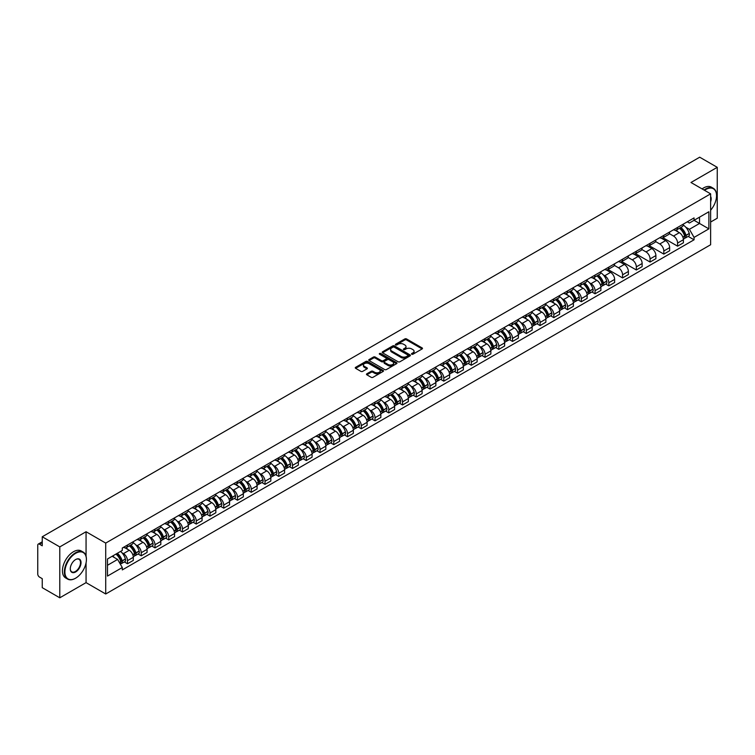 <?xml version="1.0" encoding="UTF-8"?>
<svg xmlns="http://www.w3.org/2000/svg" width="755" height="755" viewBox="0 0 755 755"><rect width="100%" height="100%" fill="white"/><g stroke="black" fill="none" stroke-linecap="round" stroke-linejoin="round"><path stroke-width="1.13" d="M411.73 354.227A0.859 0.491 0 0 0 412.938 354.227L422.13 348.923A1.227 0.708 0 0 0 422.489 348.423A1.227 0.708 0 0 0 422.13 347.923L406.558 338.929A1.227 0.708 0 0 0 404.831 338.929L395.639 344.242A0.859 0.491 0 0 0 396.847 344.941L398.036 344.252A3.917 2.265 0 0 1 403.576 344.252L404.869 344.997A3.917 2.265 0 0 1 406.02 346.602A3.917 2.265 0 0 1 404.869 348.197L403.68 348.885A0.859 0.491 0 0 0 404.897 349.584L406.086 348.895A3.917 2.265 0 0 1 411.617 348.895L412.919 349.65A3.917 2.265 0 0 1 414.07 351.245A3.917 2.265 0 0 1 412.919 352.84L411.73 353.529A0.859 0.491 0 0 0 411.73 354.227L411.73 353.529M366.845 373.8A1.227 0.708 0 0 0 366.486 374.301A1.227 0.708 0 0 0 366.845 374.801L371.215 377.321A1.227 0.708 0 0 0 372.942 377.321L383.153 371.432A1.227 0.708 0 0 0 383.512 370.932A1.227 0.708 0 0 0 383.153 370.431L367.581 361.437A1.227 0.708 0 0 0 365.845 361.437L355.633 367.326A1.227 0.708 0 0 0 355.275 367.827A1.227 0.708 0 0 0 355.633 368.327L360.918 371.375A1.227 0.708 0 0 0 362.645 371.375L367.015 368.855A1.227 0.708 0 0 0 367.374 368.355A1.227 0.708 0 0 0 367.015 367.855L364.401 366.345A3.275 1.887 0 0 1 363.438 365.005A3.275 1.887 0 0 1 365.458 363.259A3.275 1.887 0 0 1 369.025 363.674L379.284 369.591A3.275 1.887 0 0 1 380.237 370.932A3.275 1.887 0 0 1 378.217 372.677A3.275 1.887 0 0 1 374.65 372.262L372.942 371.281A1.227 0.708 0 0 0 371.215 371.281L366.845 373.8L366.845 374.801L371.215 372.3L371.215 371.281M105.719 543.09L86.061 531.737L59.787 546.903L42.242 536.777L699.706 157.2L717.25 167.327L690.976 182.493L710.634 193.846L105.719 543.09L105.719 593.987L710.634 244.743L710.634 193.846M398.121 361.787A1.227 0.708 0 0 0 399.857 361.787L410.059 355.888A1.227 0.708 0 0 0 410.418 355.388A1.227 0.708 0 0 0 410.059 354.888L394.488 345.903A1.227 0.708 0 0 0 392.76 345.903L382.549 351.792A1.227 0.708 0 0 0 382.19 352.292A1.227 0.708 0 0 0 382.549 352.793L398.121 361.787M379.907 354.416A0.859 0.491 0 0 1 380.775 354.539L396.592 363.665L386.4 369.554A1.227 0.708 0 0 1 384.663 369.554L369.091 360.56L373.461 358.059L373.461 357.039L369.091 359.559A1.227 0.708 0 0 0 368.733 360.059A1.227 0.708 0 0 0 369.091 360.56L369.091 359.559M373.461 358.059A1.227 0.708 0 0 1 375.188 358.059L375.188 357.039A1.227 0.708 0 0 0 373.461 357.039M375.188 357.039L381.511 360.682A1.227 0.708 0 0 0 383.238 360.682L386.135 359.012A1.227 0.708 0 0 0 386.494 358.512A1.227 0.708 0 0 0 386.135 358.012L379.557 354.218A0.859 0.491 0 0 1 380.775 353.519L396.611 362.664A1.227 0.708 0 0 1 396.97 363.155A1.227 0.708 0 0 1 396.611 363.655L396.611 362.664M59.787 546.903L59.787 597.8L42.242 587.673L42.242 578.67L39.515 577.084A2.492 1.444 -120 0 1 37.75 574.036L37.75 545.223A2.492 1.444 -120 0 1 38.269 544.081L42.242 541.788M710.634 222.036L717.25 218.223L717.25 167.327M59.787 597.8L86.061 582.634L105.719 593.987M42.242 536.777L42.242 545.79L39.515 544.213A2.492 1.444 -120 0 0 38.269 544.081M677.584 227.434A5.738 3.313 60 0 1 676.395 230.011L682.209 226.651A5.738 3.313 -120 0 0 683.398 224.075M669.326 233.606L673.526 236.032A5.738 3.313 60 0 1 677.584 243.063L683.398 239.703A5.738 3.313 -120 0 0 679.34 232.672L675.178 230.275M683.398 239.703L683.398 242.808L677.584 246.168L662.994 237.74M676.395 230.011A5.738 3.313 60 0 1 673.573 229.746M677.584 243.063L677.584 246.168M663.824 235.371A5.738 3.313 60 0 1 662.645 237.948L668.458 234.588A5.738 3.313 -120 0 0 669.647 232.011M649.243 245.686L663.824 254.105L669.647 250.745L669.647 247.64A5.738 3.313 -120 0 0 665.589 240.619L661.427 238.212M662.645 237.948A5.738 3.313 60 0 1 659.813 237.693M655.567 241.553L659.776 243.978A5.738 3.313 60 0 1 663.824 251L663.824 254.105M650.074 243.308A5.738 3.313 60 0 1 648.885 245.885L654.708 242.525A5.738 3.313 -120 0 0 655.897 239.958M635.493 253.623L650.074 262.042L655.897 258.682L655.897 255.577A5.738 3.313 -120 0 0 651.839 248.555L647.677 246.149M648.885 245.885A5.738 3.313 60 0 1 646.063 245.63M641.816 249.49L646.025 251.915A5.738 3.313 60 0 1 650.074 258.937L650.074 262.042M636.323 251.255A5.738 3.313 60 0 1 635.134 253.831L640.957 250.471A5.738 3.313 -120 0 0 642.137 247.895M621.742 261.56L636.323 269.979L642.146 266.619L642.146 263.523A5.738 3.313 -120 0 0 638.088 256.492L633.926 254.095M635.134 253.831A5.738 3.313 60 0 1 632.312 253.567M628.066 257.427L632.265 259.852A5.738 3.313 60 0 1 636.323 266.874L636.323 269.979M622.573 259.191A5.738 3.313 60 0 1 621.384 261.768L627.197 258.408A5.738 3.313 -120 0 0 628.387 255.832M607.983 269.497L622.573 277.925L628.387 274.565L628.387 271.46A5.738 3.313 -120 0 0 624.338 264.439L620.166 262.032M621.384 261.768A5.738 3.313 60 0 1 618.562 261.504M614.315 265.364L618.515 267.798A5.738 3.313 60 0 1 622.573 274.82L622.573 277.925M608.823 267.128A5.738 3.313 60 0 1 607.633 269.705L613.447 266.345A5.738 3.313 -120 0 0 614.636 263.769M605.661 284.04L608.823 285.862L614.636 282.502L614.636 279.397A5.738 3.313 -120 0 0 610.578 272.376L606.416 269.969M607.633 269.705A5.738 3.313 60 0 1 604.812 269.45M603.302 274.886L604.764 275.735A5.738 3.313 60 0 1 608.823 282.757L608.823 285.862M595.063 275.075A5.738 3.313 60 0 1 593.883 277.642L599.697 274.291A5.738 3.313 -120 0 0 600.886 271.715M591.911 291.977L595.063 293.799L600.886 290.439L600.886 287.334A5.738 3.313 -120 0 0 596.827 280.313L592.666 277.906M593.883 277.642A5.738 3.313 60 0 1 591.052 277.387M589.542 282.823L591.014 283.672A5.738 3.313 60 0 1 595.063 290.694L595.063 293.799M581.312 283.012A5.738 3.313 60 0 1 580.123 285.588L585.946 282.228A5.738 3.313 -120 0 0 587.135 279.652M578.16 299.924L581.312 301.745L587.135 298.385L587.135 295.28A5.738 3.313 -120 0 0 583.077 288.25L578.915 285.852M580.123 285.588A5.738 3.313 60 0 1 577.301 285.324M575.791 290.769L577.264 291.609A5.738 3.313 60 0 1 581.312 298.64L581.312 301.745M567.562 290.949A5.738 3.313 60 0 1 566.373 293.525L572.196 290.165A5.738 3.313 -120 0 0 573.385 287.589M564.41 307.861L567.562 309.682L573.385 306.322L573.385 303.217A5.738 3.313 -120 0 0 569.327 296.196L565.165 293.789M566.373 293.525A5.738 3.313 60 0 1 563.551 293.27M562.041 298.706L563.504 299.556A5.738 3.313 60 0 1 567.562 306.577L567.562 309.682M553.811 298.895A5.738 3.313 60 0 1 552.622 301.462L558.445 298.102A5.738 3.313 -120 0 0 559.625 295.535M550.659 315.798L553.811 317.619L559.625 314.259L559.625 311.154A5.738 3.313 -120 0 0 555.576 304.133L551.405 301.726M552.622 301.462A5.738 3.313 60 0 1 549.8 301.207M548.29 306.643L549.753 307.493A5.738 3.313 60 0 1 553.811 314.514L553.811 317.619M540.061 306.832A5.738 3.313 60 0 1 538.872 309.408L544.685 306.049A5.738 3.313 -120 0 0 545.874 303.472M536.899 323.735L540.061 325.565L545.874 322.206L545.874 319.101A5.738 3.313 -120 0 0 541.826 312.07L537.654 309.673M538.872 309.408A5.738 3.313 60 0 1 536.05 309.144M534.54 314.59L536.003 315.43A5.738 3.313 60 0 1 540.061 322.461L540.061 325.565M526.301 314.769A5.738 3.313 60 0 1 525.121 317.345L530.935 313.986A5.738 3.313 -120 0 0 532.124 311.409M523.149 331.681L526.31 333.502L532.124 330.143L532.124 327.038A5.738 3.313 -120 0 0 528.066 320.016L523.904 317.61M525.121 317.345A5.738 3.313 60 0 1 522.3 317.091M520.78 322.527L522.252 323.376A5.738 3.313 60 0 1 526.31 330.397L526.31 333.502M512.551 322.706A5.738 3.313 60 0 1 511.362 325.282L517.184 321.923A5.738 3.313 -120 0 0 518.374 319.356M509.398 339.618L512.551 341.439L518.374 338.08L518.374 334.975A5.738 3.313 -120 0 0 514.315 327.953L510.153 325.547M511.362 325.282A5.738 3.313 60 0 1 508.54 325.027M507.03 330.464L508.502 331.313A5.738 3.313 60 0 1 512.551 338.334L512.551 341.439M498.8 330.652A5.738 3.313 60 0 1 497.611 333.229L503.434 329.869A5.738 3.313 -120 0 0 504.623 327.293M495.648 347.555L498.8 349.376L504.623 346.016L504.623 342.921A5.738 3.313 -120 0 0 500.565 335.89L496.403 333.493M497.611 333.229A5.738 3.313 60 0 1 494.789 332.964M493.279 338.4L494.742 339.25A5.738 3.313 60 0 1 498.8 346.271L498.8 349.376M485.05 338.589A5.738 3.313 60 0 1 483.861 341.166L489.684 337.806A5.738 3.313 -120 0 0 490.863 335.229M481.898 355.501L485.05 357.323L490.863 353.963L490.863 350.858A5.738 3.313 -120 0 0 486.815 343.836L482.653 341.43M483.861 341.166A5.738 3.313 60 0 1 481.039 340.901M479.529 346.347L480.992 347.196A5.738 3.313 60 0 1 485.05 354.218L485.05 357.323M471.299 346.526A5.738 3.313 60 0 1 470.11 349.103L475.924 345.743A5.738 3.313 -120 0 0 477.113 343.166M468.138 363.438L471.299 365.26L477.113 361.9L477.113 358.795A5.738 3.313 -120 0 0 473.064 351.773L468.893 349.367M470.11 349.103A5.738 3.313 60 0 1 467.288 348.848M465.778 354.284L467.241 355.133A5.738 3.313 60 0 1 471.299 362.155L471.299 365.26M457.549 354.473A5.738 3.313 60 0 1 456.36 357.039L462.173 353.689A5.738 3.313 -120 0 0 463.362 351.113M454.387 371.375L457.549 373.197L463.362 369.837L463.362 366.732A5.738 3.313 -120 0 0 459.304 359.71L455.142 357.304M456.36 357.039A5.738 3.313 60 0 1 453.538 356.785M452.018 362.221L453.491 363.07A5.738 3.313 60 0 1 457.549 370.092L457.549 373.197M443.789 362.409A5.738 3.313 60 0 1 442.609 364.986L448.423 361.626A5.738 3.313 -120 0 0 449.612 359.05M440.637 379.321L443.789 381.143L449.612 377.783L449.612 374.678A5.738 3.313 -120 0 0 445.554 367.647L441.392 365.25M442.609 364.986A5.738 3.313 60 0 1 439.778 364.722M438.268 370.167L439.74 371.007A5.738 3.313 60 0 1 443.789 378.038L443.789 381.143M430.039 370.346A5.738 3.313 60 0 1 428.849 372.923L434.672 369.563A5.738 3.313 -120 0 0 435.861 366.987M426.886 387.258L430.039 389.08L435.861 385.72L435.861 382.615A5.738 3.313 -120 0 0 431.803 375.594L427.641 373.187M428.849 372.923A5.738 3.313 60 0 1 426.028 372.668M424.518 378.104L425.99 378.953A5.738 3.313 60 0 1 430.039 385.975L430.039 389.08M416.288 378.293A5.738 3.313 60 0 1 415.099 380.86L420.922 377.5A5.738 3.313 -120 0 0 422.102 374.933M413.136 395.195L416.288 397.017L422.111 393.657L422.111 390.552A5.738 3.313 -120 0 0 418.053 383.531L413.891 381.124M415.099 380.86A5.738 3.313 60 0 1 412.277 380.605M410.767 386.041L412.23 386.89A5.738 3.313 60 0 1 416.288 393.912L416.288 397.017M402.538 386.23A5.738 3.313 60 0 1 401.349 388.806L407.162 385.446A5.738 3.313 -120 0 0 408.351 382.87M399.386 403.132L402.538 404.963L408.351 401.603L408.351 398.498A5.738 3.313 -120 0 0 404.302 391.468L400.131 389.07M401.349 388.806A5.738 3.313 60 0 1 398.527 388.542M397.017 393.987L398.48 394.827A5.738 3.313 60 0 1 402.538 401.858L402.538 404.963M388.787 394.167A5.738 3.313 60 0 1 387.598 396.743L393.412 393.383A5.738 3.313 -120 0 0 394.601 390.807M385.626 411.079L388.787 412.9L394.601 409.54L394.601 406.435A5.738 3.313 -120 0 0 390.543 399.414L386.381 397.007M387.598 396.743A5.738 3.313 60 0 1 384.776 396.488M383.266 401.924L384.729 402.774A5.738 3.313 60 0 1 388.787 409.795L388.787 412.9M375.027 402.104A5.738 3.313 60 0 1 373.848 404.68L379.661 401.32A5.738 3.313 -120 0 0 380.85 398.753M371.875 419.016L375.027 420.837L380.85 417.477L380.85 414.372A5.738 3.313 -120 0 0 376.792 407.351L372.63 404.944M373.848 404.68A5.738 3.313 60 0 1 371.016 404.425M369.506 409.861L370.979 410.711A5.738 3.313 60 0 1 375.027 417.732L375.027 420.837M361.277 410.05A5.738 3.313 60 0 1 360.088 412.626L365.911 409.267A5.738 3.313 -120 0 0 367.1 406.69M358.125 426.952L361.277 428.774L367.1 425.414L367.1 422.309A5.738 3.313 -120 0 0 363.042 415.288L358.88 412.891M360.088 412.626A5.738 3.313 60 0 1 357.266 412.362M355.756 417.798L357.228 418.648A5.738 3.313 60 0 1 361.277 425.669L361.277 428.774M347.526 417.987A5.738 3.313 60 0 1 346.337 420.563L352.16 417.204A5.738 3.313 -120 0 0 353.349 414.627M344.374 434.899L347.526 436.72L353.349 433.361L353.349 430.256A5.738 3.313 -120 0 0 349.291 423.234L345.129 420.828M346.337 420.563A5.738 3.313 60 0 1 343.516 420.299M342.006 425.745L343.468 426.594A5.738 3.313 60 0 1 347.526 433.615L347.526 436.72M333.776 425.924A5.738 3.313 60 0 1 332.587 428.5L338.41 425.141A5.738 3.313 -120 0 0 339.59 422.564M330.624 442.836L333.776 444.657L339.59 441.298L339.59 438.193A5.738 3.313 -120 0 0 335.541 431.171L331.37 428.764M332.587 428.5A5.738 3.313 60 0 1 329.765 428.245M328.255 433.681L329.718 434.531A5.738 3.313 60 0 1 333.776 441.552L333.776 444.657M320.026 433.87A5.738 3.313 60 0 1 318.836 436.437L324.65 433.087A5.738 3.313 -120 0 0 325.839 430.51M316.864 450.773L320.026 452.594L325.839 449.234L325.839 446.13A5.738 3.313 -120 0 0 321.79 439.108L317.619 436.701M318.836 436.437A5.738 3.313 60 0 1 316.015 436.182M314.505 441.618L315.968 442.468A5.738 3.313 60 0 1 320.026 449.489L320.026 452.594M306.266 441.807A5.738 3.313 60 0 1 305.086 444.384L310.9 441.024A5.738 3.313 -120 0 0 312.089 438.447M303.114 458.719L306.275 460.541L312.089 457.181L312.089 454.076A5.738 3.313 -120 0 0 308.031 447.045L303.869 444.648M305.086 444.384A5.738 3.313 60 0 1 302.264 444.119M300.745 449.565L302.217 450.405A5.738 3.313 60 0 1 306.275 457.436L306.275 460.541M292.515 449.744A5.738 3.313 60 0 1 291.326 452.32L297.149 448.961A5.738 3.313 -120 0 0 298.338 446.384M289.363 466.656L292.515 468.477L298.338 465.118L298.338 462.013A5.738 3.313 -120 0 0 294.28 454.991L290.118 452.585M291.326 452.32A5.738 3.313 60 0 1 288.504 452.066M286.994 457.502L288.467 458.351A5.738 3.313 60 0 1 292.515 465.373L292.515 468.477M278.765 457.69A5.738 3.313 60 0 1 277.576 460.257L283.399 456.898A5.738 3.313 -120 0 0 284.588 454.331M275.613 474.593L278.765 476.414L284.588 473.055L284.588 469.95A5.738 3.313 -120 0 0 280.53 462.928L276.368 460.522M277.576 460.257A5.738 3.313 60 0 1 274.754 460.003M273.244 465.439L274.707 466.288A5.738 3.313 60 0 1 278.765 473.309L278.765 476.414M265.014 465.627A5.738 3.313 60 0 1 263.825 468.204L269.648 464.844A5.738 3.313 -120 0 0 270.828 462.268M261.862 482.53L265.014 484.361L270.828 481.001L270.828 477.896A5.738 3.313 -120 0 0 266.779 470.865L262.617 468.468M263.825 468.204A5.738 3.313 60 0 1 261.003 467.94M259.493 473.385L260.956 474.225A5.738 3.313 60 0 1 265.014 481.256L265.014 484.361M251.264 473.564A5.738 3.313 60 0 1 250.075 476.141L255.888 472.781A5.738 3.313 -120 0 0 257.077 470.205M248.102 490.476L251.264 492.298L257.077 488.938L257.077 485.833A5.738 3.313 -120 0 0 253.029 478.812L248.857 476.405M250.075 476.141A5.738 3.313 60 0 1 247.253 475.886M245.743 481.322L247.206 482.171A5.738 3.313 60 0 1 251.264 489.193L251.264 492.298M237.514 481.501A5.738 3.313 60 0 1 236.324 484.078L242.138 480.718A5.738 3.313 -120 0 0 243.327 478.151M234.352 498.413L237.514 500.235L243.327 496.875L243.327 493.77A5.738 3.313 -120 0 0 239.269 486.748L235.107 484.342M236.324 484.078A5.738 3.313 60 0 1 233.503 483.823M231.983 489.259L233.455 490.108A5.738 3.313 60 0 1 237.514 497.13L237.514 500.235M223.754 489.448A5.738 3.313 60 0 1 222.574 492.024L228.387 488.664A5.738 3.313 -120 0 0 229.577 486.088M220.602 506.35L223.754 508.172L229.577 504.812L229.577 501.707A5.738 3.313 -120 0 0 225.518 494.685L221.357 492.279M222.574 492.024A5.738 3.313 60 0 1 219.743 491.76M218.233 497.196L219.705 498.045A5.738 3.313 60 0 1 223.754 505.067L223.754 508.172M210.003 497.385A5.738 3.313 60 0 1 208.814 499.961L214.637 496.601A5.738 3.313 -120 0 0 215.826 494.025M206.851 514.297L210.003 516.118L215.826 512.758L215.826 509.653A5.738 3.313 -120 0 0 211.768 502.632L207.606 500.225M208.814 499.961A5.738 3.313 60 0 1 205.992 499.697M204.482 505.142L205.955 505.982A5.738 3.313 60 0 1 210.003 513.013L210.003 516.118M196.253 505.322A5.738 3.313 60 0 1 195.064 507.898L200.887 504.538A5.738 3.313 -120 0 0 202.066 501.962M193.101 522.234L196.253 524.055L202.076 520.695L202.076 517.59A5.738 3.313 -120 0 0 198.018 510.569L193.856 508.162M195.064 507.898A5.738 3.313 60 0 1 192.242 507.643M190.732 513.079L192.195 513.928A5.738 3.313 60 0 1 196.253 520.95L196.253 524.055M182.502 513.268A5.738 3.313 60 0 1 181.313 515.835L187.127 512.485A5.738 3.313 -120 0 0 188.316 509.908M179.35 530.17L182.502 531.992L188.316 528.632L188.316 525.527A5.738 3.313 -120 0 0 184.267 518.506L180.096 516.099M181.313 515.835A5.738 3.313 60 0 1 178.491 515.58M176.981 521.016L178.444 521.865A5.738 3.313 60 0 1 182.502 528.887L182.502 531.992M168.752 521.205A5.738 3.313 60 0 1 167.563 523.781L173.376 520.422A5.738 3.313 -120 0 0 174.565 517.845M165.59 538.117L168.752 539.938L174.565 536.578L174.565 533.474A5.738 3.313 -120 0 0 170.507 526.443L166.345 524.045M167.563 523.781A5.738 3.313 60 0 1 164.741 523.517M163.231 528.962L164.694 529.802A5.738 3.313 60 0 1 168.752 536.833L168.752 539.938M154.992 529.142A5.738 3.313 60 0 1 153.812 531.718L159.626 528.358A5.738 3.313 -120 0 0 160.815 525.782M151.84 546.054L154.992 547.875L160.815 544.515L160.815 541.41A5.738 3.313 -120 0 0 156.757 534.389L152.595 531.982M153.812 531.718A5.738 3.313 60 0 1 150.981 531.463M149.471 536.899L150.943 537.749A5.738 3.313 60 0 1 154.992 544.77L154.992 547.875M141.242 537.088A5.738 3.313 60 0 1 140.053 539.655L145.875 536.295A5.738 3.313 -120 0 0 147.065 533.728M138.089 553.991L141.242 555.812L147.065 552.452L147.065 549.347A5.738 3.313 -120 0 0 143.006 542.326L138.845 539.919M140.053 539.655A5.738 3.313 60 0 1 137.231 539.4M135.721 544.836L137.193 545.686A5.738 3.313 60 0 1 141.242 552.707L141.242 555.812M127.491 545.025A5.738 3.313 60 0 1 126.302 547.601L132.125 544.242A5.738 3.313 -120 0 0 133.314 541.665M124.339 561.928L127.491 563.749L133.314 560.399L133.314 557.294A5.738 3.313 -120 0 0 129.256 550.263L125.094 547.866M126.302 547.601A5.738 3.313 60 0 1 123.48 547.337M121.97 552.783L123.433 553.623A5.738 3.313 60 0 1 127.491 560.654L127.491 563.749M687.324 221.81L689.39 223.008L708.879 211.759L699.526 217.157L699.526 223.461L689.39 229.312L685.814 227.246M107.484 565.278L117.62 559.427L122.291 567.524L107.484 576.074L107.484 558.974L122.291 550.423L122.291 548.026L694.062 217.912L694.062 220.309L708.879 228.859L694.062 237.41L689.39 229.312M708.879 211.759L708.879 228.859M122.291 567.524L122.291 569.912L694.062 239.797L694.062 237.41M86.061 531.737L86.061 556.237M86.061 562.89L86.061 582.634M117.62 559.427L112.155 556.275M688.173 236.4L694.062 239.797M412.07 354.35L412.919 353.859A3.917 2.265 0 0 0 414.07 352.264L414.07 351.245M406.02 346.602L406.02 347.621A3.917 2.265 0 0 1 404.869 349.216L404.019 349.707M422.12 348.933L406.558 339.948A1.227 0.708 0 0 0 404.831 339.948L395.979 345.054M410.059 354.888L410.059 355.888L394.488 346.913A1.227 0.708 0 0 0 392.76 346.913L382.558 352.802M407.898 355.737A0.859 0.491 0 0 0 407.898 355.039L394.233 347.149A0.859 0.491 0 0 0 393.015 347.149L391.76 347.876A3.917 2.265 0 0 0 390.618 349.471A3.917 2.265 0 0 0 391.76 351.066L401.103 356.464A3.917 2.265 0 0 0 406.643 356.464L407.898 355.737L407.898 356.756A0.859 0.491 0 0 0 408.153 356.407L408.153 355.388M390.618 349.471L390.618 350.49A3.917 2.265 0 0 0 391.76 352.085L391.76 351.066M407.898 356.756L406.643 357.483A3.917 2.265 0 0 1 401.103 357.483L391.76 352.085M375.188 358.059L381.511 361.702A1.227 0.708 0 0 0 383.238 361.702L386.135 360.031A1.227 0.708 0 0 0 386.494 359.531L386.494 358.512M388.061 364.467A3.275 1.887 0 0 0 391.628 364.882A3.275 1.887 0 0 0 393.648 363.136A3.275 1.887 0 0 0 392.694 361.796L389.08 359.71A1.227 0.708 0 0 0 387.353 359.71L384.446 361.39A1.227 0.708 0 0 0 384.087 361.881A1.227 0.708 0 0 0 384.446 362.381L388.061 364.467L388.061 365.486A3.275 1.887 0 0 0 391.628 365.901A3.275 1.887 0 0 0 393.648 364.155L393.648 363.136M384.087 361.881L384.087 362.9A1.227 0.708 0 0 0 384.446 363.4L384.446 362.381M388.061 365.486L384.446 363.4M380.237 370.932L380.237 371.941A3.275 1.887 0 0 1 378.217 373.687A3.275 1.887 0 0 1 374.65 373.281L372.942 372.3A1.227 0.708 0 0 0 371.215 372.3M363.438 365.005L363.438 366.024A3.275 1.887 0 0 0 364.401 367.364L364.401 366.345M366.996 368.865L364.401 367.364M383.134 371.441L367.581 362.457A1.227 0.708 0 0 0 365.845 362.457L355.652 368.336L355.633 367.326M679.745 228.076A7.852 4.53 60 0 1 679.783 228.095A7.852 4.53 60 0 1 684.955 235.145L685.002 235.305A1.529 0.878 60 0 1 684.757 236.504A1.529 0.878 60 0 1 684.719 236.523M679.406 228.274A9.475 5.474 60 0 1 684.606 236.088L684.653 236.249A3.152 1.821 60 0 1 684.153 238.722L683.379 239.175M684.691 238.023A3.152 1.821 -120 0 0 685.568 237.91A3.152 1.821 -120 0 0 686.068 235.437L686.021 235.277A9.475 5.474 -120 0 0 680.812 227.453M683.275 225.084A9.475 5.474 60 0 1 689.24 233.418L689.287 233.578A3.152 1.821 60 0 1 688.787 236.051L685.568 237.91M676.169 230.115A9.475 5.474 60 0 1 678.15 231.983M682.756 232.002L683.964 232.7M710.634 210.22A15.213 8.777 120 0 0 716.542 195.724A15.213 8.777 120 0 0 705.793 189.514A15.213 8.777 120 0 0 704.538 190.317M704.038 190.034A15.581 8.994 -60 0 1 705.529 189.061A15.581 8.994 -60 0 1 713.315 188.288A15.581 8.994 -60 0 1 716.542 195.422A15.581 8.994 -60 0 1 716.542 195.573M710.634 196.451A7.607 4.388 -60 0 1 710.634 201.821M702.103 188.91A15.581 8.994 -60 0 1 703.584 187.938A15.581 8.994 -60 0 1 711.38 187.164L713.315 188.288M75.396 578.311L75.66 578.16A15.213 8.777 120 0 0 86.41 559.53A15.213 8.777 120 0 0 75.66 553.321A15.213 8.777 120 0 0 64.902 571.95A15.213 8.777 120 0 0 75.66 578.16L75.396 578.311A15.581 8.994 -60 0 1 67.601 579.085A15.581 8.994 -60 0 1 65.213 566.59A15.581 8.994 -60 0 1 75.396 552.858A15.581 8.994 -60 0 1 83.182 552.094A15.581 8.994 -60 0 1 86.41 559.228A15.581 8.994 -60 0 1 86.41 559.38M75.66 559.53L75.66 559.53A7.607 4.388 -60 0 1 81.03 562.635A7.607 4.388 -60 0 1 75.66 571.95A7.607 4.388 -60 0 1 70.281 568.845A7.607 4.388 -60 0 1 75.66 559.53L75.66 559.53M70.281 568.685A7.229 4.171 120 0 0 71.772 571.846A7.229 4.171 120 0 0 75.396 571.488A7.229 4.171 120 0 0 80.115 565.117A7.229 4.171 120 0 0 79.011 559.323A7.229 4.171 120 0 0 75.519 559.606M67.601 579.085L65.657 577.962A15.581 8.994 -60 0 1 63.269 565.476A15.581 8.994 -60 0 1 73.452 551.745A15.581 8.994 -60 0 1 81.247 550.971L83.182 552.094M597.233 275.707A7.852 4.53 60 0 1 597.271 275.735A7.852 4.53 60 0 1 602.443 282.785L602.481 282.946A1.529 0.878 60 0 1 602.245 284.144A1.529 0.878 60 0 1 602.207 284.163M596.884 275.905A9.475 5.474 60 0 1 602.094 283.729L602.141 283.889A3.152 1.821 60 0 1 601.641 286.362L600.857 286.815M602.179 285.664A3.152 1.821 -120 0 0 603.056 285.55A3.152 1.821 -120 0 0 603.547 283.078L603.509 282.917A9.475 5.474 -120 0 0 598.3 275.094M600.763 272.715A9.475 5.474 60 0 1 606.727 281.058L606.765 281.219A3.152 1.821 60 0 1 606.274 283.691L603.056 285.55M593.656 277.755A9.475 5.474 60 0 1 595.638 279.624M600.244 279.633L601.452 280.332M583.483 283.654A7.852 4.53 60 0 1 583.521 283.672A7.852 4.53 60 0 1 588.683 290.722L588.73 290.883A1.529 0.878 60 0 1 588.494 292.081A1.529 0.878 60 0 1 588.456 292.1M583.134 283.852A9.475 5.474 60 0 1 588.343 291.666L588.39 291.826A3.152 1.821 60 0 1 587.89 294.299L587.107 294.752M588.428 293.601A3.152 1.821 -120 0 0 589.306 293.487A3.152 1.821 -120 0 0 589.797 291.015L589.749 290.854A9.475 5.474 -120 0 0 584.549 283.031M587.012 280.662A9.475 5.474 60 0 1 592.968 288.995L593.015 289.156A3.152 1.821 60 0 1 592.524 291.628L589.306 293.487M579.906 285.692A9.475 5.474 60 0 1 581.878 287.561M586.493 287.579L587.701 288.278M569.723 291.59A7.852 4.53 60 0 1 569.77 291.609A7.852 4.53 60 0 1 574.933 298.659L574.98 298.82A1.529 0.878 60 0 1 574.744 300.028A1.529 0.878 60 0 1 574.706 300.037M569.383 291.789A9.475 5.474 60 0 1 574.593 299.603L574.64 299.773A3.152 1.821 60 0 1 574.14 302.245L573.356 302.689M574.678 301.547A3.152 1.821 -120 0 0 575.546 301.424A3.152 1.821 -120 0 0 576.046 298.952L575.999 298.791A9.475 5.474 -120 0 0 570.789 290.977M573.262 288.599A9.475 5.474 60 0 1 579.217 296.932L579.264 297.102A3.152 1.821 60 0 1 578.764 299.565L575.546 301.424M566.156 293.638A9.475 5.474 60 0 1 568.128 295.507M572.734 295.516L573.942 296.215M555.973 299.527A7.852 4.53 60 0 1 556.01 299.556A7.852 4.53 60 0 1 561.182 306.606L561.229 306.766A1.529 0.878 60 0 1 560.984 307.964A1.529 0.878 60 0 1 560.956 307.983M555.633 299.726A9.475 5.474 60 0 1 560.842 307.549L560.88 307.71A3.152 1.821 60 0 1 560.389 310.182L559.606 310.635M560.927 309.484A3.152 1.821 -120 0 0 561.795 309.371A3.152 1.821 -120 0 0 562.296 306.898L562.248 306.728A9.475 5.474 -120 0 0 557.039 298.914M559.512 296.536A9.475 5.474 60 0 1 565.467 304.878L565.514 305.039A3.152 1.821 60 0 1 565.014 307.511L561.795 309.371M552.396 301.575A9.475 5.474 60 0 1 554.378 303.444M558.983 303.453L560.191 304.152M542.222 307.474A7.852 4.53 60 0 1 542.26 307.493A7.852 4.53 60 0 1 547.432 314.542L547.479 314.703A1.529 0.878 60 0 1 547.233 315.901A1.529 0.878 60 0 1 547.205 315.92M541.882 307.672A9.475 5.474 60 0 1 547.082 315.486L547.13 315.647A3.152 1.821 60 0 1 546.639 318.119L545.856 318.572M547.177 317.421A3.152 1.821 -120 0 0 548.045 317.308A3.152 1.821 -120 0 0 548.545 314.835L548.498 314.675A9.475 5.474 -120 0 0 543.289 306.851M545.761 304.482A9.475 5.474 60 0 1 551.716 312.815L551.763 312.976A3.152 1.821 60 0 1 551.263 315.448L548.045 317.308M538.645 309.512A9.475 5.474 60 0 1 540.627 311.381M545.233 311.4L546.441 312.098M528.472 315.411A7.852 4.53 60 0 1 528.509 315.43A7.852 4.53 60 0 1 533.681 322.479L533.728 322.64A1.529 0.878 60 0 1 533.483 323.838A1.529 0.878 60 0 1 533.445 323.857M528.123 315.609A9.475 5.474 60 0 1 533.332 323.423L533.379 323.593A3.152 1.821 60 0 1 532.879 326.056L532.096 326.509M533.417 325.367A3.152 1.821 -120 0 0 534.295 325.245A3.152 1.821 -120 0 0 534.795 322.772L534.748 322.611A9.475 5.474 -120 0 0 529.538 314.797M532.001 312.419A9.475 5.474 60 0 1 537.966 320.752L538.004 320.913A3.152 1.821 60 0 1 537.513 323.385L534.295 325.245M524.895 317.459A9.475 5.474 60 0 1 526.877 319.327M531.482 319.337L532.69 320.035M514.721 323.348A7.852 4.53 60 0 1 514.759 323.376A7.852 4.53 60 0 1 519.921 330.416L519.969 330.586A1.529 0.878 60 0 1 519.733 331.785A1.529 0.878 60 0 1 519.695 331.804M514.372 323.546A9.475 5.474 60 0 1 519.582 331.37L519.629 331.53A3.152 1.821 60 0 1 519.129 334.003L518.345 334.456M519.666 333.304A3.152 1.821 -120 0 0 520.544 333.182A3.152 1.821 -120 0 0 521.035 330.718L520.988 330.548A9.475 5.474 -120 0 0 515.788 322.734M518.251 320.356A9.475 5.474 60 0 1 524.206 328.689L524.253 328.859A3.152 1.821 60 0 1 523.762 331.332L520.544 333.182M511.144 325.396A9.475 5.474 60 0 1 513.117 327.264M517.732 327.274L518.94 327.972M500.961 331.294A7.852 4.53 60 0 1 501.009 331.313A7.852 4.53 60 0 1 506.171 338.363L506.218 338.523A1.529 0.878 60 0 1 505.982 339.722A1.529 0.878 60 0 1 505.944 339.741M500.622 331.492A9.475 5.474 60 0 1 505.831 339.306L505.878 339.467A3.152 1.821 60 0 1 505.378 341.94L504.595 342.392M505.916 341.241A3.152 1.821 -120 0 0 506.784 341.128A3.152 1.821 -120 0 0 507.284 338.655L507.237 338.495A9.475 5.474 -120 0 0 502.037 330.671M504.5 328.302A9.475 5.474 60 0 1 510.455 336.636L510.503 336.796A3.152 1.821 60 0 1 510.002 339.269L506.784 341.128M497.394 333.332A9.475 5.474 60 0 1 499.366 335.201M503.972 335.22L505.18 335.909M487.211 339.231A7.852 4.53 60 0 1 487.249 339.25A7.852 4.53 60 0 1 492.42 346.3L492.468 346.46A1.529 0.878 60 0 1 492.222 347.659A1.529 0.878 60 0 1 492.194 347.677M486.871 339.429A9.475 5.474 60 0 1 492.081 347.243L492.128 347.404A3.152 1.821 60 0 1 491.628 349.876L490.844 350.329M492.166 349.188A3.152 1.821 -120 0 0 493.034 349.065A3.152 1.821 -120 0 0 493.534 346.592L493.487 346.432A9.475 5.474 -120 0 0 488.277 338.618M490.75 336.239A9.475 5.474 60 0 1 496.705 344.573L496.752 344.733A3.152 1.821 60 0 1 496.252 347.206L493.034 349.065M483.634 341.279A9.475 5.474 60 0 1 485.616 343.138M490.222 343.157L491.43 343.855M473.46 347.168A7.852 4.53 60 0 1 473.498 347.196A7.852 4.53 60 0 1 478.67 354.237L478.717 354.406A1.529 0.878 60 0 1 478.472 355.605A1.529 0.878 60 0 1 478.443 355.624M473.121 347.366A9.475 5.474 60 0 1 478.321 355.18L478.368 355.35A3.152 1.821 60 0 1 477.877 357.823L477.094 358.276M478.415 357.124A3.152 1.821 -120 0 0 479.283 357.002A3.152 1.821 -120 0 0 479.784 354.529L479.736 354.369A9.475 5.474 -120 0 0 474.527 346.554M477 344.176A9.475 5.474 60 0 1 482.955 352.51L483.002 352.679A3.152 1.821 60 0 1 482.502 355.152L479.283 357.002M469.884 349.216A9.475 5.474 60 0 1 471.866 351.084M476.471 351.094L477.679 351.792M459.71 355.105A7.852 4.53 60 0 1 459.748 355.133A7.852 4.53 60 0 1 464.92 362.183L464.967 362.343A1.529 0.878 60 0 1 464.721 363.542A1.529 0.878 60 0 1 464.684 363.561M459.37 355.303A9.475 5.474 60 0 1 464.57 363.127L464.618 363.287A3.152 1.821 60 0 1 464.117 365.76L463.343 366.213M464.665 365.061A3.152 1.821 -120 0 0 465.533 364.948A3.152 1.821 -120 0 0 466.033 362.475L465.986 362.306A9.475 5.474 -120 0 0 460.776 354.491M463.24 352.113A9.475 5.474 60 0 1 469.204 360.456L469.251 360.616A3.152 1.821 60 0 1 468.751 363.089L465.533 364.948M456.133 357.153A9.475 5.474 60 0 1 458.115 359.021M462.721 359.031L463.929 359.729M445.96 363.051A7.852 4.53 60 0 1 445.997 363.07A7.852 4.53 60 0 1 451.169 370.12L451.207 370.28A1.529 0.878 60 0 1 450.971 371.479A1.529 0.878 60 0 1 450.933 371.498M445.61 363.249A9.475 5.474 60 0 1 450.82 371.064L450.867 371.224A3.152 1.821 60 0 1 450.367 373.697L449.584 374.15M450.905 372.998A3.152 1.821 -120 0 0 451.783 372.885A3.152 1.821 -120 0 0 452.273 370.412L452.236 370.252A9.475 5.474 -120 0 0 447.026 362.428M449.489 360.059A9.475 5.474 60 0 1 455.444 368.393L455.491 368.553A3.152 1.821 60 0 1 455.001 371.026L451.783 372.885M442.383 365.09A9.475 5.474 60 0 1 444.365 366.958M448.97 366.977L450.178 367.676M432.209 370.988A7.852 4.53 60 0 1 432.247 371.007A7.852 4.53 60 0 1 437.409 378.057L437.456 378.217A1.529 0.878 60 0 1 437.22 379.425A1.529 0.878 60 0 1 437.183 379.435M431.86 371.186A9.475 5.474 60 0 1 437.07 379.001L437.117 379.17A3.152 1.821 60 0 1 436.616 381.643L435.833 382.087M437.154 380.945A3.152 1.821 -120 0 0 438.032 380.822A3.152 1.821 -120 0 0 438.523 378.349L438.476 378.189A9.475 5.474 -120 0 0 433.276 370.375M435.739 367.996A9.475 5.474 60 0 1 441.694 376.33L441.741 376.5A3.152 1.821 60 0 1 441.241 378.963L438.032 380.822M428.632 373.036A9.475 5.474 60 0 1 430.605 374.905M435.21 374.914L436.418 375.613M418.449 378.925A7.852 4.53 60 0 1 418.496 378.953A7.852 4.53 60 0 1 423.659 386.003L423.706 386.164A1.529 0.878 60 0 1 423.461 387.362A1.529 0.878 60 0 1 423.432 387.381M418.11 379.123A9.475 5.474 60 0 1 423.319 386.947L423.366 387.107A3.152 1.821 60 0 1 422.866 389.58L422.083 390.033M423.404 388.882A3.152 1.821 -120 0 0 424.272 388.768A3.152 1.821 -120 0 0 424.772 386.296L424.725 386.126A9.475 5.474 -120 0 0 419.516 378.312M421.988 375.933A9.475 5.474 60 0 1 427.943 384.276L427.991 384.437A3.152 1.821 60 0 1 427.49 386.909L424.272 388.768M414.882 380.973A9.475 5.474 60 0 1 416.854 382.842M421.46 382.851L422.668 383.549M404.699 386.871A7.852 4.53 60 0 1 404.737 386.89A7.852 4.53 60 0 1 409.908 393.94L409.956 394.101A1.529 0.878 60 0 1 409.71 395.299A1.529 0.878 60 0 1 409.682 395.318M404.359 387.07A9.475 5.474 60 0 1 409.559 394.884L409.606 395.044A3.152 1.821 60 0 1 409.116 397.517L408.332 397.97M409.654 396.819A3.152 1.821 -120 0 0 410.522 396.705A3.152 1.821 -120 0 0 411.022 394.233L410.975 394.072A9.475 5.474 -120 0 0 405.765 386.249M408.238 383.88A9.475 5.474 60 0 1 414.193 392.213L414.24 392.373A3.152 1.821 60 0 1 413.74 394.846L410.522 396.705M401.122 388.91A9.475 5.474 60 0 1 403.104 390.779M407.709 390.797L408.917 391.496M390.948 394.808A7.852 4.53 60 0 1 390.986 394.827A7.852 4.53 60 0 1 396.158 401.877L396.205 402.037A1.529 0.878 60 0 1 395.96 403.236A1.529 0.878 60 0 1 395.922 403.255M390.609 395.007A9.475 5.474 60 0 1 395.809 402.821L395.856 402.991A3.152 1.821 60 0 1 395.365 405.454L394.582 405.907M395.903 404.765A3.152 1.821 -120 0 0 396.771 404.642A3.152 1.821 -120 0 0 397.272 402.17L397.224 402.009A9.475 5.474 -120 0 0 392.015 394.195M394.488 391.817A9.475 5.474 60 0 1 400.443 400.15L400.49 400.31A3.152 1.821 60 0 1 399.99 402.783L396.771 404.642M387.372 396.856A9.475 5.474 60 0 1 389.353 398.725M393.959 398.734L395.167 399.433M377.198 402.745A7.852 4.53 60 0 1 377.236 402.774A7.852 4.53 60 0 1 382.407 409.814L382.445 409.984A1.529 0.878 60 0 1 382.209 411.182A1.529 0.878 60 0 1 382.172 411.201M376.849 402.943A9.475 5.474 60 0 1 382.058 410.767L382.106 410.928A3.152 1.821 60 0 1 381.605 413.4L380.822 413.853M382.143 412.702A3.152 1.821 -120 0 0 383.021 412.579A3.152 1.821 -120 0 0 383.512 410.116L383.474 409.946A9.475 5.474 -120 0 0 378.264 402.132M380.728 399.754A9.475 5.474 60 0 1 386.692 408.087L386.73 408.257A3.152 1.821 60 0 1 386.239 410.729L383.021 412.579M373.621 404.793A9.475 5.474 60 0 1 375.603 406.662M380.209 406.671L381.417 407.37M363.448 410.682A7.852 4.53 60 0 1 363.485 410.711A7.852 4.53 60 0 1 368.648 417.76L368.695 417.921A1.529 0.878 60 0 1 368.459 419.119A1.529 0.878 60 0 1 368.421 419.138M363.098 410.89A9.475 5.474 60 0 1 368.308 418.704L368.355 418.865A3.152 1.821 60 0 1 367.855 421.337L367.072 421.79M368.393 420.639A3.152 1.821 -120 0 0 369.27 420.526A3.152 1.821 -120 0 0 369.761 418.053L369.714 417.892A9.475 5.474 -120 0 0 364.514 410.069M366.977 407.7A9.475 5.474 60 0 1 372.932 416.033L372.979 416.194A3.152 1.821 60 0 1 372.489 418.666L369.27 420.526M359.871 412.73A9.475 5.474 60 0 1 361.843 414.599M366.458 414.618L367.666 415.307M349.688 418.629A7.852 4.53 60 0 1 349.735 418.648A7.852 4.53 60 0 1 354.897 425.697L354.944 425.858A1.529 0.878 60 0 1 354.708 427.056A1.529 0.878 60 0 1 354.671 427.075M349.348 418.827A9.475 5.474 60 0 1 354.557 426.641L354.605 426.801A3.152 1.821 60 0 1 354.104 429.274L353.321 429.727M354.642 428.585A3.152 1.821 -120 0 0 355.511 428.462A3.152 1.821 -120 0 0 356.011 425.99L355.964 425.829A9.475 5.474 -120 0 0 350.754 418.015M353.227 415.637A9.475 5.474 60 0 1 359.182 423.97L359.229 424.131A3.152 1.821 60 0 1 358.729 426.603L355.511 428.462M346.12 420.677A9.475 5.474 60 0 1 348.093 422.536M352.698 422.555L353.906 423.253M335.937 426.566A7.852 4.53 60 0 1 335.975 426.594A7.852 4.53 60 0 1 341.147 433.634L341.194 433.804A1.529 0.878 60 0 1 340.949 435.003A1.529 0.878 60 0 1 340.92 435.022M335.598 426.764A9.475 5.474 60 0 1 340.807 434.578L340.845 434.748A3.152 1.821 60 0 1 340.354 437.22L339.571 437.673M340.892 436.522A3.152 1.821 -120 0 0 341.76 436.399A3.152 1.821 -120 0 0 342.26 433.927L342.213 433.766A9.475 5.474 -120 0 0 337.004 425.952M339.476 423.574A9.475 5.474 60 0 1 345.431 431.907L345.479 432.077A3.152 1.821 60 0 1 344.978 434.55L341.76 436.399M332.36 428.613A9.475 5.474 60 0 1 334.342 430.482M338.948 430.492L340.156 431.19M322.187 434.502A7.852 4.53 60 0 1 322.225 434.531A7.852 4.53 60 0 1 327.396 441.581L327.443 441.741A1.529 0.878 60 0 1 327.198 442.94A1.529 0.878 60 0 1 327.17 442.959M321.847 434.701A9.475 5.474 60 0 1 327.047 442.524L327.094 442.685A3.152 1.821 60 0 1 326.604 445.157L325.82 445.61M327.142 444.459A3.152 1.821 -120 0 0 328.01 444.346A3.152 1.821 -120 0 0 328.51 441.873L328.463 441.703A9.475 5.474 -120 0 0 323.253 433.889M325.726 431.511A9.475 5.474 60 0 1 331.681 439.854L331.728 440.014A3.152 1.821 60 0 1 331.228 442.487L328.01 444.346M318.61 436.55A9.475 5.474 60 0 1 320.592 438.419M325.197 438.428L326.405 439.127M308.436 442.449A7.852 4.53 60 0 1 308.474 442.468A7.852 4.53 60 0 1 313.646 449.518L313.693 449.678A1.529 0.878 60 0 1 313.448 450.877A1.529 0.878 60 0 1 313.41 450.895M308.087 442.647A9.475 5.474 60 0 1 313.297 450.461L313.344 450.622A3.152 1.821 60 0 1 312.844 453.094L312.06 453.547M313.382 452.396A3.152 1.821 -120 0 0 314.259 452.283A3.152 1.821 -120 0 0 314.76 449.81L314.712 449.65A9.475 5.474 -120 0 0 309.503 441.826M311.966 439.457A9.475 5.474 60 0 1 317.93 447.791L317.968 447.951A3.152 1.821 60 0 1 317.477 450.424L314.259 452.283M304.86 444.487A9.475 5.474 60 0 1 306.841 446.356M311.447 446.375L312.655 447.073M294.686 450.386A7.852 4.53 60 0 1 294.724 450.405A7.852 4.53 60 0 1 299.886 457.454L299.933 457.615A1.529 0.878 60 0 1 299.697 458.823A1.529 0.878 60 0 1 299.659 458.832M294.337 450.584A9.475 5.474 60 0 1 299.546 458.398L299.593 458.568A3.152 1.821 60 0 1 299.093 461.041L298.31 461.484M299.631 460.342A3.152 1.821 -120 0 0 300.509 460.22A3.152 1.821 -120 0 0 301 457.747L300.952 457.587A9.475 5.474 -120 0 0 295.752 449.772M298.216 447.394A9.475 5.474 60 0 1 304.171 455.727L304.218 455.888A3.152 1.821 60 0 1 303.727 458.361L300.509 460.22M291.109 452.434A9.475 5.474 60 0 1 293.082 454.302M297.697 454.312L298.905 455.01M280.926 458.323A7.852 4.53 60 0 1 280.973 458.351A7.852 4.53 60 0 1 286.136 465.401L286.183 465.561A1.529 0.878 60 0 1 285.947 466.76A1.529 0.878 60 0 1 285.909 466.779M280.586 458.521A9.475 5.474 60 0 1 285.796 466.345L285.843 466.505A3.152 1.821 60 0 1 285.343 468.978L284.559 469.431M285.881 468.279A3.152 1.821 -120 0 0 286.749 468.166A3.152 1.821 -120 0 0 287.249 465.693L287.202 465.524A9.475 5.474 -120 0 0 282.002 457.709M284.465 455.331A9.475 5.474 60 0 1 290.42 463.674L290.467 463.834A3.152 1.821 60 0 1 289.967 466.307L286.749 468.166M277.359 460.371A9.475 5.474 60 0 1 279.331 462.239M283.937 462.249L285.145 462.947M267.176 466.269A7.852 4.53 60 0 1 267.213 466.288A7.852 4.53 60 0 1 272.385 473.338L272.432 473.498A1.529 0.878 60 0 1 272.187 474.697A1.529 0.878 60 0 1 272.159 474.716M266.836 466.467A9.475 5.474 60 0 1 272.045 474.282L272.093 474.442A3.152 1.821 60 0 1 271.592 476.915L270.809 477.368M272.13 476.216A3.152 1.821 -120 0 0 272.999 476.103A3.152 1.821 -120 0 0 273.499 473.63L273.452 473.47A9.475 5.474 -120 0 0 268.242 465.646M270.715 463.277A9.475 5.474 60 0 1 276.67 471.611L276.717 471.771A3.152 1.821 60 0 1 276.217 474.244L272.999 476.103M263.599 468.308A9.475 5.474 60 0 1 265.581 470.176M270.186 470.195L271.394 470.893M253.425 474.206A7.852 4.53 60 0 1 253.463 474.225A7.852 4.53 60 0 1 258.635 481.275L258.682 481.435A1.529 0.878 60 0 1 258.436 482.634A1.529 0.878 60 0 1 258.408 482.653M253.085 474.404A9.475 5.474 60 0 1 258.286 482.218L258.333 482.388A3.152 1.821 60 0 1 257.842 484.852L257.059 485.305M258.38 484.163A3.152 1.821 -120 0 0 259.248 484.04A3.152 1.821 -120 0 0 259.748 481.567L259.701 481.407A9.475 5.474 -120 0 0 254.492 473.593M256.964 471.214A9.475 5.474 60 0 1 262.919 479.548L262.966 479.708A3.152 1.821 60 0 1 262.466 482.181L259.248 484.04M249.848 476.254A9.475 5.474 60 0 1 251.83 478.123M256.436 478.132L257.644 478.83M239.675 482.143A7.852 4.53 60 0 1 239.713 482.171A7.852 4.53 60 0 1 244.884 489.212L244.931 489.382A1.529 0.878 60 0 1 244.686 490.58A1.529 0.878 60 0 1 244.648 490.599M239.335 482.341A9.475 5.474 60 0 1 244.535 490.165L244.582 490.325A3.152 1.821 60 0 1 244.082 492.798L243.308 493.251M244.629 492.1A3.152 1.821 -120 0 0 245.498 491.977A3.152 1.821 -120 0 0 245.998 489.514L245.951 489.344A9.475 5.474 -120 0 0 240.741 481.53M243.204 479.151A9.475 5.474 60 0 1 249.169 487.485L249.216 487.655A3.152 1.821 60 0 1 248.716 490.127L245.498 491.977M236.098 484.191A9.475 5.474 60 0 1 238.08 486.06M242.685 486.069L243.893 486.767M225.924 490.08A7.852 4.53 60 0 1 225.962 490.108A7.852 4.53 60 0 1 231.134 497.158L231.172 497.319A1.529 0.878 60 0 1 230.936 498.517A1.529 0.878 60 0 1 230.898 498.536M225.575 490.288A9.475 5.474 60 0 1 230.785 498.102L230.832 498.262A3.152 1.821 60 0 1 230.332 500.735L229.548 501.188M230.87 500.037A3.152 1.821 -120 0 0 231.747 499.923A3.152 1.821 -120 0 0 232.238 497.451L232.2 497.29A9.475 5.474 -120 0 0 226.991 489.466M229.454 487.098A9.475 5.474 60 0 1 235.409 495.431L235.456 495.591A3.152 1.821 60 0 1 234.965 498.064L231.747 499.923M222.347 492.128A9.475 5.474 60 0 1 224.329 493.997M228.935 494.015L230.143 494.704M212.174 498.026A7.852 4.53 60 0 1 212.212 498.045A7.852 4.53 60 0 1 217.374 505.095L217.421 505.255A1.529 0.878 60 0 1 217.185 506.454A1.529 0.878 60 0 1 217.147 506.473M211.825 498.224A9.475 5.474 60 0 1 217.034 506.039L217.081 506.199A3.152 1.821 60 0 1 216.581 508.672L215.798 509.125M217.119 507.983A3.152 1.821 -120 0 0 217.997 507.86A3.152 1.821 -120 0 0 218.488 505.388L218.44 505.227A9.475 5.474 -120 0 0 213.24 497.413M215.703 495.035A9.475 5.474 60 0 1 221.659 503.368L221.706 503.528A3.152 1.821 60 0 1 221.206 506.001L217.997 507.86M208.597 500.074A9.475 5.474 60 0 1 210.57 501.933M215.175 501.952L216.383 502.651M198.414 505.963A7.852 4.53 60 0 1 198.461 505.982A7.852 4.53 60 0 1 203.623 513.032L203.671 513.202A1.529 0.878 60 0 1 203.425 514.4A1.529 0.878 60 0 1 203.397 514.419M198.074 506.161A9.475 5.474 60 0 1 203.284 513.976L203.331 514.146A3.152 1.821 60 0 1 202.831 516.618L202.047 517.071M203.369 515.92A3.152 1.821 -120 0 0 204.237 515.797A3.152 1.821 -120 0 0 204.737 513.324L204.69 513.164A9.475 5.474 -120 0 0 199.48 505.35M201.953 502.972A9.475 5.474 60 0 1 207.908 511.305L207.955 511.475A3.152 1.821 60 0 1 207.455 513.938L204.237 515.797M194.847 508.011A9.475 5.474 60 0 1 196.819 509.88M201.425 509.889L202.633 510.588M184.664 513.9A7.852 4.53 60 0 1 184.701 513.928A7.852 4.53 60 0 1 189.873 520.978L189.92 521.139A1.529 0.878 60 0 1 189.675 522.337A1.529 0.878 60 0 1 189.647 522.356M184.324 514.098A9.475 5.474 60 0 1 189.524 521.922L189.571 522.082A3.152 1.821 60 0 1 189.08 524.555L188.297 525.008M189.618 523.857A3.152 1.821 -120 0 0 190.487 523.744A3.152 1.821 -120 0 0 190.987 521.271L190.939 521.101A9.475 5.474 -120 0 0 185.73 513.287M188.203 510.909A9.475 5.474 60 0 1 194.158 519.251L194.205 519.412A3.152 1.821 60 0 1 193.705 521.884L190.487 523.744M181.087 515.948A9.475 5.474 60 0 1 183.069 517.817M187.674 517.826L188.882 518.525M170.913 521.847A7.852 4.53 60 0 1 170.951 521.865A7.852 4.53 60 0 1 176.123 528.915L176.17 529.076A1.529 0.878 60 0 1 175.924 530.274A1.529 0.878 60 0 1 175.887 530.293M170.573 522.045A9.475 5.474 60 0 1 175.773 529.859L175.821 530.019A3.152 1.821 60 0 1 175.33 532.492L174.547 532.945M175.868 531.794A3.152 1.821 -120 0 0 176.736 531.68A3.152 1.821 -120 0 0 177.236 529.208L177.189 529.047A9.475 5.474 -120 0 0 171.98 521.224M174.452 518.855A9.475 5.474 60 0 1 180.407 527.188L180.454 527.349A3.152 1.821 60 0 1 179.954 529.821L176.736 531.68M167.336 523.885A9.475 5.474 60 0 1 169.318 525.754M173.924 525.773L175.132 526.471M157.163 529.784A7.852 4.53 60 0 1 157.2 529.802A7.852 4.53 60 0 1 162.372 536.852L162.41 537.013A1.529 0.878 60 0 1 162.174 538.221A1.529 0.878 60 0 1 162.136 538.23M156.814 529.982A9.475 5.474 60 0 1 162.023 537.796L162.07 537.966A3.152 1.821 60 0 1 161.57 540.438L160.787 540.882M162.108 539.74A3.152 1.821 -120 0 0 162.986 539.617A3.152 1.821 -120 0 0 163.476 537.145L163.439 536.984A9.475 5.474 -120 0 0 158.229 529.17M160.692 526.792A9.475 5.474 60 0 1 166.657 535.125L166.695 535.286A3.152 1.821 60 0 1 166.204 537.758L162.986 539.617M153.586 531.831A9.475 5.474 60 0 1 155.568 533.7M160.173 533.709L161.381 534.408M143.412 537.72A7.852 4.53 60 0 1 143.45 537.749A7.852 4.53 60 0 1 148.612 544.799L148.66 544.959A1.529 0.878 60 0 1 148.424 546.158A1.529 0.878 60 0 1 148.386 546.176M143.063 537.919A9.475 5.474 60 0 1 148.273 545.742L148.32 545.903A3.152 1.821 60 0 1 147.82 548.375L147.036 548.828M148.357 547.677A3.152 1.821 -120 0 0 149.235 547.564A3.152 1.821 -120 0 0 149.726 545.091L149.679 544.921A9.475 5.474 -120 0 0 144.479 537.107M146.942 534.729A9.475 5.474 60 0 1 152.897 543.072L152.944 543.232A3.152 1.821 60 0 1 152.453 545.705L149.235 547.564M139.835 539.768A9.475 5.474 60 0 1 141.808 541.637M146.423 541.646L147.631 542.345M129.652 545.667A7.852 4.53 60 0 1 129.7 545.686A7.852 4.53 60 0 1 134.862 552.735L134.909 552.896A1.529 0.878 60 0 1 134.673 554.095A1.529 0.878 60 0 1 134.635 554.113M129.313 545.865A9.475 5.474 60 0 1 134.522 553.679L134.569 553.84A3.152 1.821 60 0 1 134.069 556.312L133.286 556.765M134.607 555.614A3.152 1.821 -120 0 0 135.475 555.501A3.152 1.821 -120 0 0 135.976 553.028L135.928 552.868A9.475 5.474 -120 0 0 130.719 545.044M133.191 542.675A9.475 5.474 60 0 1 139.147 551.008L139.194 551.169A3.152 1.821 60 0 1 138.694 553.641L135.475 555.501M126.085 547.705A9.475 5.474 60 0 1 128.057 549.574M132.663 549.593L133.871 550.291M116.327 553.859A7.852 4.53 60 0 1 121.111 560.672L121.159 560.833A1.529 0.878 60 0 1 120.913 562.031A1.529 0.878 60 0 1 120.885 562.05M115.93 554.095A9.475 5.474 60 0 1 120.772 561.616L120.809 561.786A3.152 1.821 60 0 1 120.385 564.212M120.857 563.56A3.152 1.821 -120 0 0 121.725 563.438A3.152 1.821 -120 0 0 122.225 560.965L122.178 560.805A9.475 5.474 -120 0 0 117.336 553.273M120.555 551.424A9.475 5.474 60 0 1 125.396 558.945L125.443 559.106A3.152 1.821 60 0 1 124.943 561.578L121.725 563.438M112.712 555.954A9.475 5.474 60 0 1 114.307 557.52M118.912 557.53L120.12 558.228M141.242 552.707L147.065 549.347M154.992 544.77L160.815 541.41M168.752 536.833L174.565 533.474M182.502 528.887L188.316 525.527M196.253 520.95L202.076 517.59M210.003 513.013L215.826 509.653M223.754 505.067L229.577 501.707M237.514 497.13L243.327 493.77M251.264 489.193L257.077 485.833M265.014 481.256L270.828 477.896M278.765 473.309L284.588 469.95M292.515 465.373L298.338 462.013M306.275 457.436L312.089 454.076M320.026 449.489L325.839 446.13M333.776 441.552L339.59 438.193M347.526 433.615L353.349 430.256M361.277 425.669L367.1 422.309M375.027 417.732L380.85 414.372M388.787 409.795L394.601 406.435M402.538 401.858L408.351 398.498M416.288 393.912L422.111 390.552M430.039 385.975L435.861 382.615M443.789 378.038L449.612 374.678M457.549 370.092L463.362 366.732M471.299 362.155L477.113 358.795M485.05 354.218L490.863 350.858M498.8 346.271L504.623 342.921M512.551 338.334L518.374 334.975M526.31 330.397L532.124 327.038M540.061 322.461L545.874 319.101M553.811 314.514L559.625 311.154M567.562 306.577L573.385 303.217M581.312 298.64L587.135 295.28M595.063 290.694L600.886 287.334M608.823 282.757L614.636 279.397M622.573 274.82L628.387 271.46M636.323 266.874L642.146 263.523M650.074 258.937L655.897 255.577M663.824 251L669.647 247.64M127.491 560.654L133.314 557.294M123.433 553.623L129.256 550.263M137.193 545.686L143.006 542.326M150.943 537.749L156.757 534.389M164.694 529.802L170.507 526.443M178.444 521.865L184.267 518.506M192.195 513.928L198.018 510.569M205.955 505.982L211.768 502.632M219.705 498.045L225.518 494.685M233.455 490.108L239.269 486.748M247.206 482.171L253.029 478.812M260.956 474.225L266.779 470.865M274.707 466.288L280.53 462.928M288.467 458.351L294.28 454.991M302.217 450.405L308.031 447.045M315.968 442.468L321.79 439.108M329.718 434.531L335.541 431.171M343.468 426.594L349.291 423.234M357.228 418.648L363.042 415.288M370.979 410.711L376.792 407.351M384.729 402.774L390.543 399.414M398.48 394.827L404.302 391.468M412.23 386.89L418.053 383.531M425.99 378.953L431.803 375.594M439.74 371.007L445.554 367.647M453.491 363.07L459.304 359.71M467.241 355.133L473.064 351.773M480.992 347.196L486.815 343.836M494.742 339.25L500.565 335.89M508.502 331.313L514.315 327.953M522.252 323.376L528.066 320.016M536.003 315.43L541.826 312.07M549.753 307.493L555.576 304.133M563.504 299.556L569.327 296.196M577.264 291.609L583.077 288.25M591.014 283.672L596.827 280.313M604.764 275.735L610.578 272.376M618.515 267.798L624.338 264.439M632.265 259.852L638.088 256.492M646.025 251.915L651.839 248.555M659.776 243.978L665.589 240.619M673.526 236.032L679.34 232.672M42.242 542.628L39.515 544.213M412.919 353.859L412.919 352.84M403.68 349.584L403.68 348.885M404.869 349.216L404.869 348.197M395.639 344.941L395.639 344.242M404.831 339.948L404.831 338.929M406.558 339.948L406.558 338.929M422.13 348.923L422.13 347.923M382.549 352.793L382.549 351.792M392.76 346.913L392.76 345.903M394.488 346.913L394.488 345.903M401.103 357.483L401.103 356.464M406.643 357.483L406.643 356.464M381.511 361.702L381.511 360.682M383.238 361.702L383.238 360.682M386.135 360.031L386.135 359.012M380.775 354.539L380.775 353.519M372.942 372.3L372.942 371.281M374.65 373.281L374.65 372.262M367.015 368.855L367.015 367.855M365.845 362.457L365.845 361.437M367.581 362.457L367.581 361.437M383.153 371.432L383.153 370.431M682.935 237.249L684.653 236.249M686.068 235.437L689.287 233.578M686.021 235.277L689.24 233.418M682.869 237.089L685.078 235.805M600.414 284.88L602.141 283.889M603.547 283.078L606.765 281.219M603.509 282.917L606.727 281.058M600.357 284.729L602.556 283.446M586.663 292.827L588.39 291.826M589.797 291.015L593.015 289.156M589.749 290.854L592.968 288.995M586.607 292.666L588.806 291.383M572.913 300.764L574.64 299.773M576.046 298.952L579.264 297.102M575.999 298.791L579.217 296.932M572.856 300.613L575.055 299.32M559.162 308.701L560.88 307.71M562.296 306.898L565.514 305.039M562.248 306.728L565.467 304.878M560.833 307.53L561.305 307.266M559.106 308.55L560.842 307.549M545.412 316.647L547.13 315.647M548.545 314.835L551.763 312.976M548.498 314.675L551.716 312.815M545.355 316.487L547.554 315.203M531.652 324.584L533.379 323.593M534.795 322.772L538.004 320.913M534.748 322.611L537.966 320.752M531.596 324.423L533.794 323.14M517.902 332.521L519.629 331.53M521.035 330.718L524.253 328.859M520.988 330.548L524.206 328.689M517.845 332.37L520.044 331.086M504.151 340.467L505.878 339.467M507.284 338.655L510.503 336.796M507.237 338.495L510.455 336.636M505.822 339.297L506.294 339.023M504.095 340.307L505.831 339.306M490.401 348.404L492.128 347.404M493.534 346.592L496.752 344.733M493.487 346.432L496.705 344.573M490.344 348.244L492.543 346.96M476.65 356.341L478.368 355.35M479.784 354.529L483.002 352.679M479.736 354.369L482.955 352.51M476.594 356.19L478.793 354.907M462.9 364.278L464.618 363.287M466.033 362.475L469.251 360.616M465.986 362.306L469.204 360.456M462.834 364.127L465.042 362.844M449.14 372.224L450.867 371.224M452.273 370.412L455.491 368.553M452.236 370.252L455.444 368.393M449.083 372.064L450.82 371.064M435.39 380.161L437.117 379.17M438.523 378.349L441.741 376.5M438.476 378.189L441.694 376.33M435.333 380.01L437.532 378.717M421.639 388.098L423.366 387.107M424.772 386.296L427.991 384.437M424.725 386.126L427.943 384.276M421.583 387.947L423.781 386.664M407.889 396.045L409.606 395.044M411.022 394.233L414.24 392.373M410.975 394.072L414.193 392.213M407.832 395.884L410.031 394.601M394.138 403.982L395.856 402.991M397.272 402.17L400.49 400.31M397.224 402.009L400.443 400.15M395.809 402.811L396.281 402.538M394.072 403.821L395.809 402.821M380.378 411.919L382.106 410.928M383.512 410.116L386.73 408.257M383.474 409.946L386.692 408.087M380.322 411.768L382.521 410.484M366.628 419.865L368.355 418.865M369.761 418.053L372.979 416.194M369.714 417.892L372.932 416.033M366.571 419.704L368.77 418.421M352.878 427.802L354.605 426.801M356.011 425.99L359.229 424.131M355.964 425.829L359.182 423.97M352.821 427.641L355.02 426.358M339.127 435.739L340.845 434.748M342.26 433.927L345.479 432.077M342.213 433.766L345.431 431.907M340.798 434.569L341.269 434.304M339.07 435.588L340.807 434.578M325.377 443.676L327.094 442.685M328.51 441.873L331.728 440.014M328.463 441.703L331.681 439.854M325.32 443.525L327.519 442.241M311.617 451.622L313.344 450.622M314.76 449.81L317.968 447.951M314.712 449.65L317.93 447.791M311.56 451.462L313.759 450.178M297.866 459.559L299.593 458.568M301 457.747L304.218 455.888M300.952 457.587L304.171 455.727M297.81 459.408L300.009 458.115M284.116 467.496L285.843 466.505M287.249 465.693L290.467 463.834M287.202 465.524L290.42 463.674M285.786 466.326L286.258 466.061M284.059 467.345L285.796 466.345M270.365 475.442L272.093 474.442M273.499 473.63L276.717 471.771M273.452 473.47L276.67 471.611M270.309 475.282L272.508 473.998M256.615 483.379L258.333 482.388M259.748 481.567L262.966 479.708M259.701 481.407L262.919 479.548M256.558 483.219L258.757 481.935M242.865 491.316L244.582 490.325M245.998 489.514L249.216 487.655M245.951 489.344L249.169 487.485M244.535 490.146L245.007 489.882M242.799 491.165L244.535 490.165M229.105 499.263L230.832 498.262M232.238 497.451L235.456 495.591M232.2 497.29L235.409 495.431M229.048 499.102L231.247 497.819M215.354 507.2L217.081 506.199M218.488 505.388L221.706 503.528M218.44 505.227L221.659 503.368M215.298 507.039L217.497 505.756M201.604 515.137L203.331 514.146M204.737 513.324L207.955 511.475M204.69 513.164L207.908 511.305M201.547 514.985L203.746 513.702M187.853 523.073L189.571 522.082M190.987 521.271L194.205 519.412M190.939 521.101L194.158 519.251M189.524 521.913L189.996 521.639M187.797 522.922L189.524 521.922M174.103 531.02L175.821 530.019M177.236 529.208L180.454 527.349M177.189 529.047L180.407 527.188M174.037 530.859L176.245 529.576M160.343 538.957L162.07 537.966M163.476 537.145L166.695 535.286M163.439 536.984L166.657 535.125M160.286 538.806L162.485 537.513M146.593 546.894L148.32 545.903M149.726 545.091L152.944 543.232M149.679 544.921L152.897 543.072M146.536 546.743L148.735 545.459M132.842 554.84L134.569 553.84M135.976 553.028L139.194 551.169M135.928 552.868L139.147 551.008M134.513 553.67L134.985 553.396M132.786 554.68L134.522 553.679M119.441 562.579L120.809 561.786M122.225 560.965L125.443 559.106M122.178 560.805L125.396 558.945M119.356 562.437L121.234 561.333"/></g></svg>
